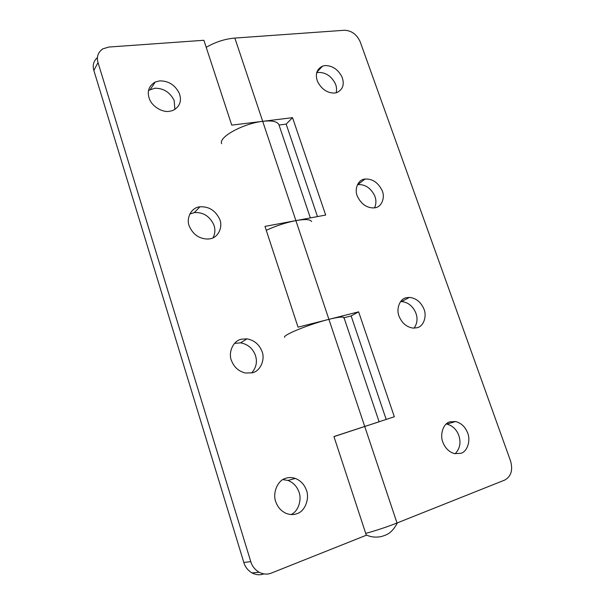 <?xml version="1.0" encoding="UTF-8"?>
<svg xmlns="http://www.w3.org/2000/svg" width="605" height="605" viewBox="0 0 605 605"><rect width="100%" height="100%" fill="white"/><g stroke="black" fill="none" stroke-linecap="round" stroke-linejoin="round"><path stroke-width="0.91" d="M446.233 424.007L446.898 424.113C452.177 425.512 456.011 428.945 458.401 434.405C461.29 441.99 460.193 448.449 455.104 453.765M467.211 431.955C471.091 439.449 467.726 451.595 460.881 453.311L454.461 453.629C449.326 452.041 445.605 448.577 443.306 443.238C439.366 435.547 443.026 423.387 449.87 421.867L455.573 421.519C460.904 422.948 464.784 426.427 467.211 431.955M400.616 301.562L401.538 301.547C407.846 302.243 412.512 305.82 415.537 312.278C417.911 317.973 417.435 323.259 414.107 328.137M423.591 308.285C427.357 315.53 423.787 326.617 416.913 327.759L413.139 328.107C406.946 327.161 402.393 323.516 399.481 317.186C395.662 309.76 399.519 298.681 406.394 297.721L409.434 297.403C415.794 298.114 420.513 301.744 423.591 308.285M357.419 184.691L357.835 184.616C365.004 184.215 370.578 187.83 374.54 195.468C376.363 199.635 376.363 203.756 374.555 207.848M381.891 190.068C385.551 197.071 381.8 207.182 374.903 207.787L374.026 207.916C366.902 208.007 361.435 204.286 357.623 196.776C353.917 189.599 357.948 179.519 364.845 179.072L365.012 179.05C372.241 178.664 377.868 182.332 381.891 190.068M316.634 72.797L318.57 72.434C325.793 72.411 331.366 76.139 335.291 83.626C336.607 86.598 336.894 89.661 336.153 92.792M341.991 76.941C344.721 84.481 342.922 89.729 336.607 92.671L334.716 93.049C327.381 93.162 321.671 89.366 317.595 81.645C314.948 74.354 316.604 69.182 322.563 66.111L325.097 65.567C332.379 65.582 338.006 69.371 341.991 76.941M365.723 533.413C376.847 530.32 387.276 526.849 397.009 523.007L504.774 480.052C511.096 476.438 513.04 470.13 510.605 461.139L360.187 41.798C356.806 34.425 351.565 30.583 344.457 30.265L234.853 38.07C225.075 38.886 215.524 41.964 206.199 47.311M284.569 337.295C282.626 335.034 309.836 324.083 328.908 319.349L298.038 327.161L264.967 226.391L295.898 220.621C286.112 222.511 276.228 225.741 266.253 230.293M379.101 421.738L343.995 317.64C343.073 316.506 338.051 317.08 328.908 319.349L295.898 220.621L325.679 215.055L292.533 117.665L231.738 125.129L203.893 40.278L108.787 47.046L102.767 48.876C97.98 52.348 96.407 56.915 98.033 62.595L93.843 70.399C92.353 65.393 93.548 61.12 97.435 57.573M317.489 216.59L286.165 124.123L292.533 117.665M221.642 143.703C218.307 137.017 243.52 123.458 262.691 121.325C271.887 120.297 277.294 121.439 278.935 124.751L310.357 217.921M286.165 124.123L279.026 125.023M386.187 419.416L351.134 315.931L358.621 311.84L394.331 416.747L333.96 436.628M379.131 421.814L364.724 426.457L328.908 319.349L358.621 311.84M344.011 317.784L343.867 318.2M351.134 315.931L344.026 317.738M282.906 479.614L288.018 480.453C293.077 482.518 296.594 486.049 298.583 491.056C302.273 498.633 298.719 511.316 291.073 514.537M305.994 489.173C310.191 497.544 305.291 511.467 296.873 513.683C293.591 514.953 289.999 514.847 286.082 513.365C281.363 511.127 278.073 507.625 276.213 502.861C271.963 494.247 277.256 480.287 285.666 478.328C288.6 477.269 291.807 477.3 295.293 478.411C300.405 480.506 303.975 484.098 305.994 489.173M234.536 343.383L240.586 342.853C247.475 344.132 252.3 347.996 255.06 354.454C257.639 361.162 256.512 367.318 251.688 372.914M261.662 350.635C265.716 358.697 260.634 371.304 252.209 372.786L245.479 373.035C238.922 371.402 234.362 367.5 231.791 361.329C227.684 353.048 233.152 340.441 241.561 339.186L246.991 338.853C253.964 340.161 258.849 344.094 261.662 350.635M189.781 214.072L194.311 212.582C202.977 212.06 209.421 216.008 213.633 224.417C215.463 228.819 215.274 233.273 213.066 237.773M219.486 218.851C223.411 226.618 218.163 238.015 209.754 238.831L208.143 239.043C199.658 238.998 193.471 234.929 189.577 226.822C185.599 218.844 191.225 207.477 199.62 206.865L199.922 206.819C208.687 206.32 215.206 210.328 219.486 218.851M148.512 90.417L154.751 88.232C163.479 88.141 169.945 92.217 174.149 100.475L174.905 109.475M179.314 93.329C182.022 101.103 179.814 106.843 172.697 110.541L169.332 111.328C162.397 112.666 151.802 106.253 149.405 98.834C146.818 91.506 148.754 85.902 155.22 82.03L159.682 80.881C168.508 80.813 175.049 84.965 179.314 93.329M263.795 573.888C260.082 575.302 256.149 574.984 251.998 572.927C247.846 570.379 245.123 566.893 243.823 562.476L93.843 70.399M243.823 562.476L250.765 561.614C252.088 566.106 254.856 569.638 259.069 572.232C263.44 574.379 267.546 574.659 271.388 573.064L366.32 535.236L333.937 436.553L364.724 426.457L397.009 523.007M234.853 38.07L295.898 220.621C305.064 218.98 310.289 219.275 311.567 221.521M250.765 561.614L98.033 62.595M455.573 421.519L446.898 424.113M409.434 297.403L401.538 301.547M365.012 179.05L357.835 184.616M322.563 66.111L316.801 72.207M295.293 478.411L288.018 480.453M246.991 338.853L240.586 342.853M199.922 206.819L194.311 212.582M155.22 82.03L150.335 89.396M251.998 572.927L259.069 572.232M366.229 534.941C370.986 537.149 376.083 537.663 381.521 536.491C386.247 534.956 391.473 533.905 397.47 522.818"/></g></svg>
